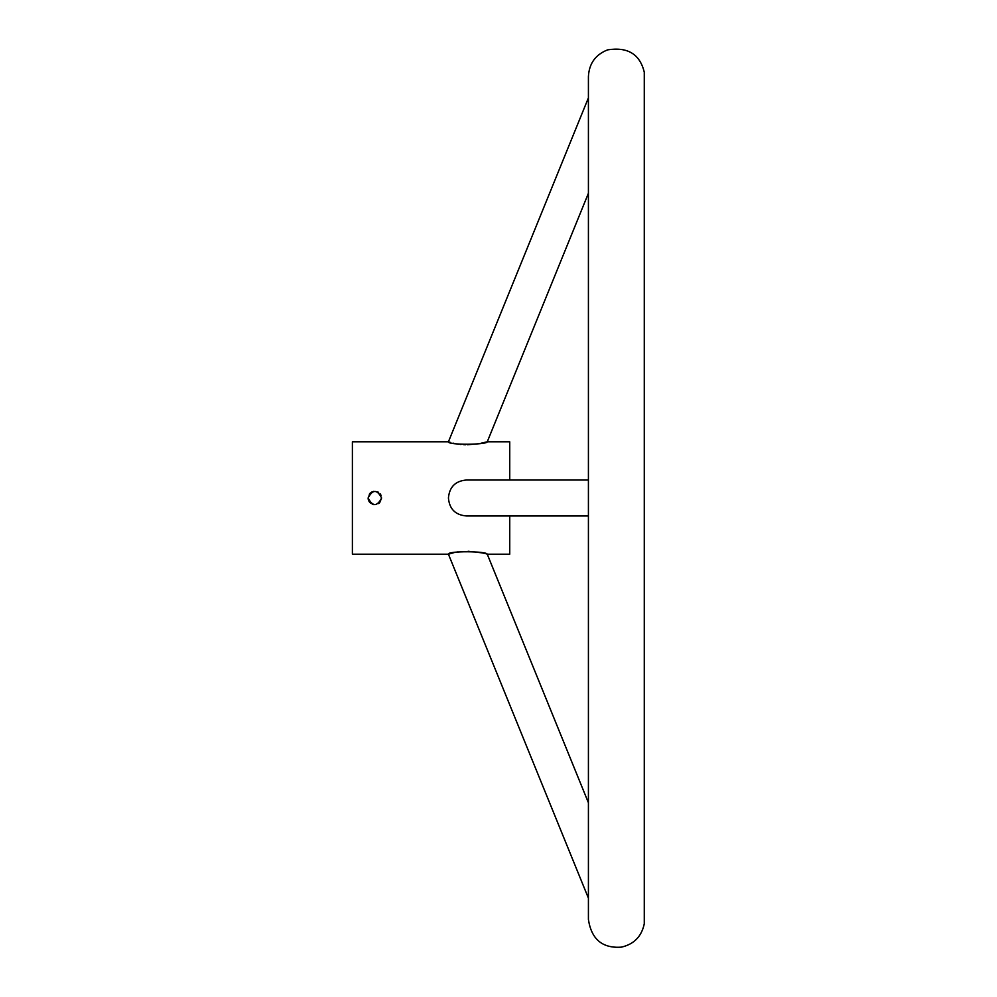 <?xml version="1.0" encoding="UTF-8"?>
<svg xmlns="http://www.w3.org/2000/svg" width="997" height="997" viewBox="0 0 997 997"><rect width="100%" height="100%" fill="white"/><g stroke="black" fill="none" stroke-linecap="round" stroke-linejoin="round"><path stroke-width="1.5" d="M369.301 494.188L370.037 493.291M370.086 493.241L372.093 491.845M377.763 491.907L378.611 492.393M380.231 493.901L381.091 495.384M379.683 502.712L381.614 497.989C377.115 489.29 372.629 489.29 368.117 497.989L368.254 499.347M379.633 502.775L378.748 503.51M373.302 504.557L372.542 504.32M376.492 504.532L373.539 504.607L370.099 502.762L368.379 499.833M369.264 501.74L368.641 500.581M368.254 499.31L368.117 498.076M368.279 499.46L369.326 501.84M378.611 503.597L379.633 502.762M373.464 491.396L370.124 493.203M370.099 493.228L368.117 497.989C372.616 506.7 377.115 506.7 381.614 497.989M509.741 480.006L509.741 441.796L487.259 441.796L480.978 443.254M468.067 551.254C479.158 552.301 485.551 553.285 487.259 554.195L509.741 554.195L509.741 515.972M588.417 480.006L466.646 480.006C455.504 480.866 449.435 486.86 448.426 497.989C449.423 509.118 455.492 515.113 466.646 515.972L588.417 515.972M588.417 802.735L487.259 554.195C487.035 551.104 447.466 550.793 448.426 554.195L352.39 554.195L352.39 441.796L448.426 441.796C447.429 445.198 487.059 444.886 487.259 441.796L588.417 193.256M477.937 443.802L467.456 444.749M465.636 444.749L463.73 444.687M461.025 444.488L460.228 444.413M458.869 444.238L457.748 444.076M454.084 443.378L452.962 443.117M450.794 442.543L448.426 441.796L588.417 97.856M588.417 898.135L448.426 554.195L454.071 552.612M456.95 552.039L458.072 551.864M588.417 919.471L588.417 919.471C591.395 939.261 602.375 948.483 621.355 947.15C633.98 944.246 641.619 936.457 644.274 923.783L644.274 72.208C639.924 54.162 627.711 46.709 607.659 49.85C595.521 54.611 589.115 63.496 588.417 76.52L588.417 919.471"/></g></svg>
